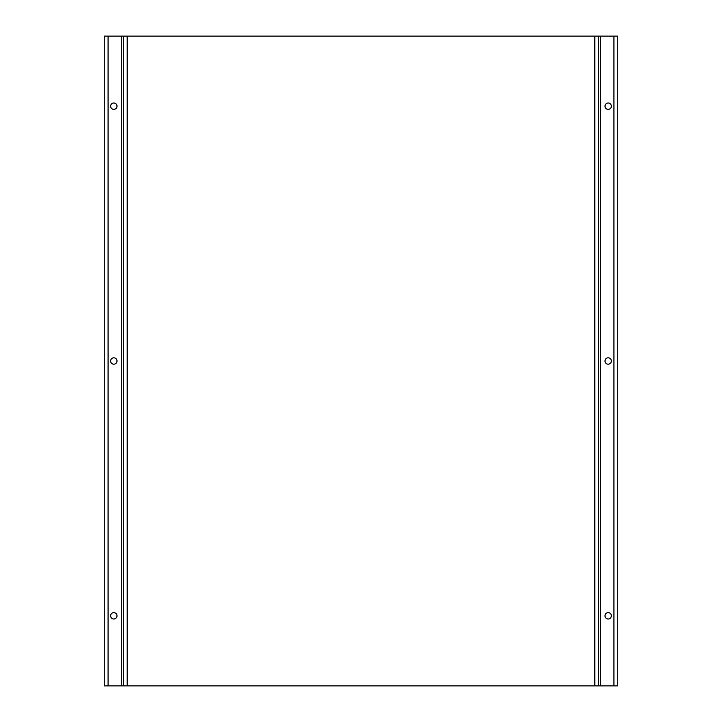 <?xml version="1.0" encoding="UTF-8"?>
<svg xmlns="http://www.w3.org/2000/svg" width="722" height="722" viewBox="0 0 722 722"><rect width="100%" height="100%" fill="white"/><g stroke="black" fill="none" stroke-linecap="round" stroke-linejoin="round"><path stroke-width="1.08" d="M117.009 615.821A3.186 3.186 0 0 0 113.823 612.635A3.186 3.186 0 0 0 110.637 615.821A3.186 3.186 0 0 0 113.823 619.007A3.186 3.186 0 0 0 117.009 615.821M117.009 361A3.186 3.186 0 0 0 113.823 357.814A3.186 3.186 0 0 0 110.637 361A3.186 3.186 0 0 0 113.823 364.186A3.186 3.186 0 0 0 117.009 361M117.009 106.179A3.186 3.186 0 0 0 113.823 102.993A3.186 3.186 0 0 0 110.637 106.179A3.186 3.186 0 0 0 113.823 109.365A3.186 3.186 0 0 0 117.009 106.179M611.363 106.179A3.186 3.186 0 0 0 608.177 102.993A3.186 3.186 0 0 0 604.991 106.179A3.186 3.186 0 0 0 608.177 109.365A3.186 3.186 0 0 0 611.363 106.179M611.363 361A3.186 3.186 0 0 0 608.177 357.814A3.186 3.186 0 0 0 604.991 361A3.186 3.186 0 0 0 608.177 364.186A3.186 3.186 0 0 0 611.363 361M611.363 615.821A3.186 3.186 0 0 0 608.177 612.635A3.186 3.186 0 0 0 604.991 615.821A3.186 3.186 0 0 0 608.177 619.007A3.186 3.186 0 0 0 611.363 615.821M594.802 685.9L123.381 685.9L123.381 36.1L617.734 36.1L617.734 685.9L594.802 685.9L594.802 36.1M598.619 685.9L598.619 36.1M123.381 685.9L104.266 685.9L104.266 36.1L123.381 36.1M127.198 685.9L127.198 36.1M613.917 685.9L613.917 36.1M600.533 685.9L600.533 36.1M121.467 685.9L121.467 36.1M108.083 685.9L108.083 36.1"/></g></svg>
